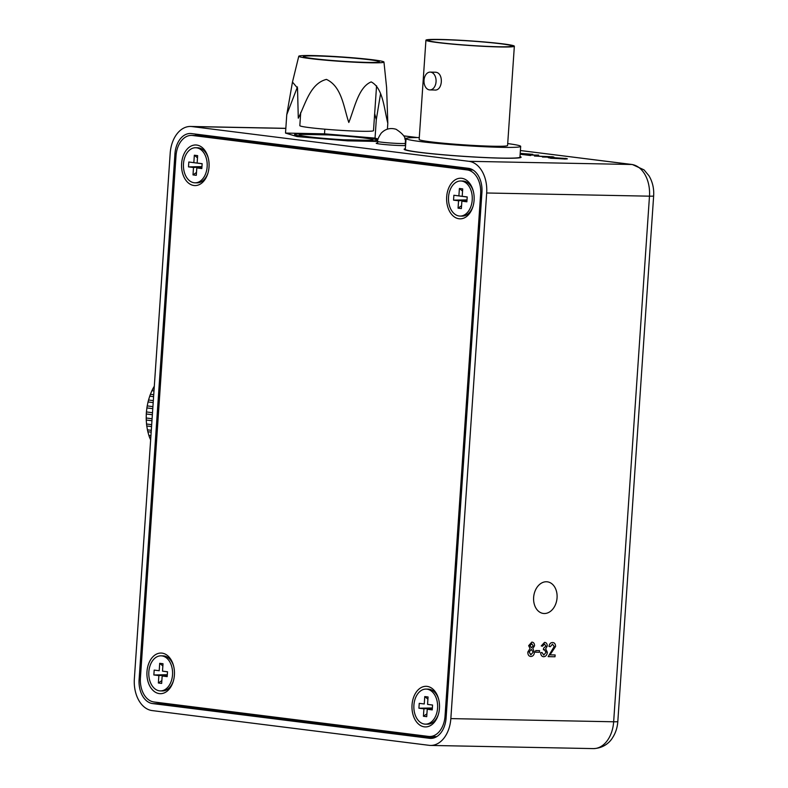 <?xml version="1.0" encoding="UTF-8"?>
<svg xmlns="http://www.w3.org/2000/svg" width="788" height="788" viewBox="0 0 788 788"><rect width="100%" height="100%" fill="white"/><g stroke="black" fill="none" stroke-linecap="round" stroke-linejoin="round"><path stroke-width="1.18" d="M405.367 148.705A58.617 3.083 3.9 0 0 404.155 149.237A58.617 3.083 3.9 0 0 419.561 152.389A58.617 3.083 3.9 0 0 483.763 157.541A58.617 3.083 3.9 0 0 521.114 157.216A58.617 3.083 3.9 0 0 519.991 156.526M405.357 148.824A58.617 3.083 3.9 0 0 404.155 149.296M557.057 597.865A15.947 11.692 97.2 0 0 547.335 581.82A15.947 11.692 97.2 0 0 533.634 597.412A15.947 11.692 97.2 0 0 543.365 613.458A15.947 11.692 97.2 0 0 557.057 597.865M377.629 143.022A15.238 0.798 3.9 0 0 376.221 143.258A15.238 0.798 3.9 0 0 380.22 144.076A15.238 0.798 3.9 0 0 405.574 145.544M366.558 137.939A41.537 2.187 3.9 0 0 320.046 134.236A41.537 2.187 3.9 0 0 294.643 134.64A41.537 2.187 3.9 0 0 305.517 136.748A41.537 2.187 3.9 0 0 349.99 140.353A41.537 2.187 3.9 0 0 377.413 140.284A41.537 2.187 3.9 0 0 366.558 137.939M653.646 195.956L617.812 721.562C617.388 727.669 615.576 733.155 612.384 738.001C610.552 741.104 604.554 748.265 593.295 748.6L430.494 745.428A29.314 19.877 -88.9 0 1 429.076 745.32L152.143 710.579A29.314 19.877 -88.9 0 1 134.354 678.901L170.188 153.286A29.314 19.877 -88.9 0 1 190.538 126.464A29.314 19.877 -88.9 0 1 191.957 126.573L468.89 161.313L631.69 164.485L520.395 150.528L632.419 164.544L644.042 169.883L648.977 175.793C652.562 181.841 654.119 188.559 653.646 195.956A12.894 0.68 -176.1 0 1 649.479 196.173L486.679 192.991L450.844 718.607L613.655 721.778L649.479 196.173A29.314 19.877 -88.9 0 0 631.69 164.485A12.894 9.456 -82.8 0 1 632.419 164.544M544.547 642.378C546.301 642.506 547.207 643.727 547.276 646.032L545.66 648.82L547.384 652.346C546.98 655.133 545.729 656.591 543.631 656.729L543.631 656.729C541.77 656.552 540.775 655.192 540.657 652.671L542.006 652.513L543.789 655.094L546.045 652.306L544.262 649.637L543.385 649.814L543.631 648.179L545.936 646.071L544.478 644.013L542.577 646.16L541.248 645.943L544.547 642.378C546.301 642.506 547.207 643.727 547.276 646.032L545.66 648.82L547.384 652.346C546.98 655.133 545.729 656.591 543.631 656.729L543.631 656.729C541.77 656.542 540.775 655.192 540.657 652.671M543.789 655.094L542.006 652.513M546.045 652.306L544.478 649.647L543.385 649.814M545.936 646.071L544.478 644.013L542.577 646.16M527.812 652.06L530.048 648.494L528.659 645.648L531.831 642.121C533.594 642.24 534.5 643.461 534.55 645.805L532.806 648.554L534.51 652.237C534.126 654.966 532.915 656.384 530.866 656.483L530.866 656.483C528.827 656.296 527.812 654.818 527.812 652.06C527.812 654.818 528.827 656.296 530.866 656.483L530.866 656.483C532.915 656.384 534.126 654.966 534.51 652.237L532.806 648.554L534.55 645.805C534.491 643.461 533.584 642.24 531.831 642.121M539.583 650.642L539.475 652.277L535.584 652.208L535.702 650.573L539.583 650.642L539.475 652.277L535.584 652.208M552.615 642.535C554.535 642.634 555.52 643.954 555.57 646.505L550.014 654.848L555.126 654.956L554.998 656.768L548.162 656.64L554.23 646.495L552.477 644.17L550.32 646.672L548.99 646.465C549.443 643.845 550.645 642.535 552.615 642.535L552.615 642.535C554.545 642.634 555.52 643.954 555.57 646.505L550.014 654.848L555.126 654.956L554.998 656.768L548.162 656.631M554.22 646.495L552.477 644.17L550.32 646.672M551.285 157.107L551.6 156.684C554.9 157.107 554.516 157.275 550.457 157.186L542.44 157.029L548.566 156.95C551.462 157.039 551.925 156.94 549.955 156.664L534.402 156.014L553.964 157.107M551.265 157.383L549.955 156.664M520.198 153.384L532.747 154.33L520.149 154.084M404.786 138.284L406.115 138.442M406.037 138.786L404.924 138.767M404.874 138.57L405.938 138.589L404.835 138.452M405.958 139.9L405.16 139.801M405.121 139.604L405.987 139.584M406.007 139.24L405.042 139.21M405.002 139.052L406.017 139.102M538.657 155.078L528.127 155.059L530.629 155.541L520.612 154.29L538.637 155.266M564.907 158.605L564.927 158.349C568.355 158.821 568.05 159.028 564.041 158.979L550.625 158.073C547.138 157.59 547.512 157.383 551.728 157.452L567.35 158.831M550.625 158.073L548.192 157.59M197.433 134.324A22.271 15.11 -88.9 0 0 195.06 135.467M159.895 702.719A22.271 15.11 -88.9 0 0 163.392 703.783L434.365 737.775M481.931 192.4A22.271 15.11 -88.9 0 0 468.407 168.317L191.484 133.576A22.271 15.11 -88.9 0 0 190.401 133.497A22.271 15.11 -88.9 0 0 174.936 153.887L139.102 679.492A22.271 15.11 -88.9 0 0 152.626 703.576L429.549 738.317A22.271 15.11 -88.9 0 0 430.632 738.395A22.271 15.11 -88.9 0 0 446.097 718.006L481.931 192.4M486.679 192.991A29.314 19.877 -88.9 0 0 468.89 161.313M430.494 745.428A29.314 19.877 -88.9 0 0 450.844 718.607M521.104 157.275A58.617 3.083 3.9 0 0 519.981 156.635M520.169 153.896L523.616 153.965L520.188 153.532M564.957 158.821L566.08 158.979M549.453 157.905L550.585 157.905M550.566 158.24L562.258 158.752C565.4 158.812 565.754 158.664 563.331 158.319L553.521 157.679C550.231 157.61 549.797 157.748 552.221 158.102L552.211 158.25M564.937 159.117L563.331 158.319M533.171 652.188L531.319 649.391L529.152 652.05L530.787 654.828L533.171 652.188L531.319 649.391L529.162 652.05L530.994 654.848M533.2 645.825L531.733 643.757L529.989 645.677L531.476 647.756L533.2 645.825L531.733 643.757L529.999 645.677L531.476 647.756M150.941 435.666L148.873 435.409A48.462 35.529 97.2 0 0 149.474 437.202L150.636 439.901M151.306 430.317L147.435 429.834A48.462 35.529 97.2 0 0 147.858 431.735L148.873 435.409M151.69 424.653L146.538 424.003A48.462 35.529 97.2 0 0 146.775 425.973L147.435 429.834M152.094 418.743L146.204 418.004A48.462 35.529 97.2 0 0 146.253 420.024L146.538 424.003M152.498 412.705L146.43 411.947A48.462 35.529 97.2 0 0 146.351 412.961A48.462 35.529 97.2 0 0 146.292 413.976L146.204 418.004M152.911 406.628L147.218 405.909A48.462 35.529 97.2 0 0 146.893 407.928L146.43 411.947M153.325 400.599L148.548 399.999A48.462 35.529 97.2 0 0 148.046 401.959L147.218 405.909M153.729 394.719L150.409 394.305A48.462 35.529 97.2 0 0 149.73 396.177L148.548 399.999M154.113 389.075L152.773 388.908A48.462 35.529 97.2 0 0 151.926 390.671L150.409 394.305M154.3 386.189L152.773 388.908M149.474 437.202L150.823 437.37M147.858 431.735L151.178 432.149M146.775 425.973L151.552 426.574M146.253 420.024L151.956 420.743M146.292 413.976L152.36 414.744M146.893 407.928L152.773 408.667M148.046 401.959L153.187 402.609M149.73 396.177L153.591 396.659M151.926 390.671L153.985 390.937M146.982 671.642A20.311 13.77 -88.9 0 0 157.107 693.056A20.311 13.77 -88.9 0 0 173.242 681.433A20.311 13.77 -88.9 0 0 174.394 675.089A20.311 13.77 -88.9 0 0 173.547 665.791A20.311 13.77 -88.9 0 0 158.851 653.282A20.311 13.77 -88.9 0 0 146.982 671.642M181.614 163.559A20.311 13.77 -88.9 0 0 191.75 184.963A20.311 13.77 -88.9 0 0 207.874 173.35A20.311 13.77 -88.9 0 0 209.027 166.997A20.311 13.77 -88.9 0 0 208.18 157.698A20.311 13.77 -88.9 0 0 193.493 145.199A20.311 13.77 -88.9 0 0 181.614 163.559M446.678 196.813A20.311 13.77 -88.9 0 0 456.813 218.217A20.311 13.77 -88.9 0 0 472.938 206.604A20.311 13.77 -88.9 0 0 474.09 200.251A20.311 13.77 -88.9 0 0 473.243 190.952A20.311 13.77 -88.9 0 0 458.547 178.443A20.311 13.77 -88.9 0 0 446.678 196.813M412.035 704.896A20.311 13.77 -88.9 0 0 422.171 726.309A20.311 13.77 -88.9 0 0 438.295 714.686A20.311 13.77 -88.9 0 0 439.448 708.333A20.311 13.77 -88.9 0 0 438.601 699.045A20.311 13.77 -88.9 0 0 423.914 686.535A20.311 13.77 -88.9 0 0 412.035 704.896M153.946 701.97L428.495 736.416A22.271 15.11 -88.9 0 0 429.578 736.494A22.271 15.11 -88.9 0 0 445.043 716.105L480.641 194.006A22.271 15.11 -88.9 0 0 467.117 169.922L192.567 135.477A22.271 15.11 -88.9 0 0 191.484 135.398A22.271 15.11 -88.9 0 0 176.019 155.788L140.422 677.887A22.271 15.11 -88.9 0 0 153.946 701.97M191.484 135.398L202.24 135.615A22.271 15.11 -88.9 0 1 203.314 135.694L471.894 169.381M300.73 112.408L299.824 125.637A36.928 1.94 3.9 0 0 321.79 128.917A36.928 1.94 3.9 0 0 361.584 131.271A36.928 1.94 3.9 0 0 373.502 130.66L376.565 85.774M315.663 55.948A38.08 2 -176.1 0 1 356.708 58.381A38.08 2 -176.1 0 1 379.353 61.76A38.08 2 -176.1 0 1 367.07 62.39A38.08 2 -176.1 0 1 326.025 59.957A38.08 2 -176.1 0 1 303.38 56.578A38.08 2 -176.1 0 1 315.663 55.948M380.515 93.959L376.29 119.707L374.664 113.58M297.45 86.926L286.763 114.674L292.466 82.07L297.519 88.079L298.288 118.19C305.429 104.331 310.019 83.538 326.439 79.401C341.953 86.572 343.657 107.562 348.818 122.465C354.551 108.173 358.422 87.163 371.178 81.913C383.066 87.98 384.061 108.754 387.814 123.223L386.593 87.36L383.963 62.055A42.69 2.246 3.9 0 0 372.734 59.78A42.69 2.246 3.9 0 0 326.153 56.037A42.69 2.246 3.9 0 0 298.77 56.243A42.69 2.246 3.9 0 0 309.999 58.558A42.69 2.246 3.9 0 0 356.934 62.321A42.69 2.246 3.9 0 0 383.963 62.055M300.809 134.384L328.271 134.915A36.928 1.94 -176.1 0 1 372.872 139.86A36.928 1.94 -176.1 0 1 371.256 140.313L343.804 139.772A36.928 1.94 -176.1 0 1 299.194 134.837A36.928 1.94 -176.1 0 1 300.809 134.384M377.738 141.446L347.557 140.855L297.037 136.58L285.512 133.073L324.518 133.832L375.039 138.107L378.112 139.043M387.41 129.153L387.814 123.223M375.039 138.107L376.29 119.707M324.518 133.832L324.833 129.183M285.512 133.073L286.763 114.674M437.576 42.562A44.315 2.325 -176.1 0 1 425.924 40.188A44.315 2.325 -176.1 0 1 454.154 39.942A44.315 2.325 -176.1 0 1 502.695 43.832A44.315 2.325 -176.1 0 1 514.347 46.216A44.315 2.325 -176.1 0 1 486.107 46.462A44.315 2.325 -176.1 0 1 437.576 42.562M425.924 40.188L419.157 139.466A44.315 2.325 3.9 0 0 430.8 141.85A44.315 2.325 3.9 0 0 479.34 145.741A44.315 2.325 3.9 0 0 507.58 145.494L514.347 46.216M430.209 72.102A8.914 6.038 91.1 0 1 430.642 72.132A8.914 6.038 91.1 0 1 436.069 81.45A8.914 6.038 91.1 0 1 429.864 89.921A8.914 6.038 91.1 0 1 429.43 89.891A8.914 6.038 91.1 0 1 424.003 80.573A8.914 6.038 91.1 0 1 430.209 72.102L435.547 72.23C444.058 72.673 442.787 91.507 434.336 89.99M419.285 137.555A57.445 3.014 3.9 0 0 406.056 138.57A57.445 3.014 3.9 0 0 421.156 141.663A57.445 3.014 3.9 0 0 484.078 146.706A57.445 3.014 3.9 0 0 520.681 146.391A57.445 3.014 3.9 0 0 507.708 143.583M406.056 138.57L405.318 149.316A57.445 3.014 3.9 0 0 420.428 152.399A57.445 3.014 3.9 0 0 483.339 157.452A57.445 3.014 3.9 0 0 519.942 157.137L520.681 146.391M500.971 43.803A41.971 2.206 -176.1 0 1 511.983 46.118A41.971 2.206 -176.1 0 1 484.669 46.256A41.971 2.206 -176.1 0 1 439.29 42.601A41.971 2.206 -176.1 0 1 428.278 40.415A41.971 2.206 -176.1 0 1 454.41 40.08A41.971 2.206 -176.1 0 1 500.971 43.803M160.338 690.899A17.543 11.899 -88.9 0 0 172.523 674.853A17.543 11.899 -88.9 0 0 161.028 655.833A17.543 11.899 -88.9 0 0 148.843 671.878A17.543 11.899 -88.9 0 0 160.338 690.899L162.377 690.938A17.543 11.899 -88.9 0 0 173.399 680.881M173.685 666.352A17.543 11.899 -88.9 0 0 163.057 655.872L161.028 655.833M162.505 671.14L167.519 671.76L167.184 676.636L162.17 676.005L161.668 683.413L158.358 682.999L158.871 675.592L153.847 674.961L154.182 670.095L159.196 670.716L159.708 663.319L163.008 663.732L162.505 671.14L167.509 671.829M162.17 676.005L167.263 675.424M158.358 682.999L161.855 680.546M158.871 675.592L167.302 674.922M153.847 674.961L167.312 674.735M154.182 670.095L159.196 670.716M159.708 663.319L162.85 665.949M460.034 216.07A17.543 11.899 -88.9 0 0 472.219 200.014A17.543 11.899 -88.9 0 0 460.724 180.994A17.543 11.899 -88.9 0 0 448.539 197.049A17.543 11.899 -88.9 0 0 460.034 216.07L462.073 216.109A17.543 11.899 -88.9 0 0 473.096 206.052M473.381 191.514A17.543 11.899 -88.9 0 0 462.753 181.033L460.724 180.994M459.404 188.48L462.704 188.893L462.201 196.301L467.205 196.99L458.892 195.887L459.404 188.48L462.556 191.12M462.201 196.301L467.215 196.931L466.88 201.807L461.866 201.176L466.969 200.585M461.866 201.176L461.364 208.574L458.055 208.16L461.561 205.707M458.055 208.16L458.567 200.763L466.998 200.083M458.567 200.763L453.553 200.132L467.008 199.896M453.553 200.132L453.878 195.257L467.205 197.03M453.878 195.257L458.892 195.887M194.981 182.816A17.543 11.899 -88.9 0 0 207.155 166.761A17.543 11.899 -88.9 0 0 195.66 147.74A17.543 11.899 -88.9 0 0 183.486 163.796A17.543 11.899 -88.9 0 0 194.981 182.816L197.01 182.855A17.543 11.899 -88.9 0 0 208.042 172.799M208.318 158.26A17.543 11.899 -88.9 0 0 197.699 147.78L195.66 147.74M193.838 162.633L194.341 155.226L197.64 155.64L197.138 163.047L202.152 163.737L188.825 162.003L202.152 163.766M197.138 163.047L202.152 163.677L201.827 168.553L196.803 167.923L201.905 167.332M196.803 167.923L196.301 175.32L193.001 174.906L196.498 172.454M193.001 174.906L193.503 167.509L201.935 166.829M193.503 167.509L188.49 166.879L201.955 166.642M188.49 166.879L188.825 162.003M194.341 155.226L197.493 157.866M425.402 724.152A17.543 11.899 -88.9 0 0 437.576 708.107A17.543 11.899 -88.9 0 0 426.081 689.086A17.543 11.899 -88.9 0 0 413.907 705.132A17.543 11.899 -88.9 0 0 425.402 724.152L427.441 724.192A17.543 11.899 -88.9 0 0 438.463 714.135M438.739 699.596A17.543 11.899 -88.9 0 0 428.12 689.126L426.081 689.086M427.559 704.383L432.573 705.014L432.248 709.889L427.224 709.259L426.722 716.666L423.422 716.253L423.924 708.845L418.911 708.215L419.246 703.349L424.259 703.97L424.762 696.572L428.061 696.986L427.559 704.383L432.573 705.083M427.224 709.259L432.326 708.678M423.422 716.253L426.919 713.8M423.924 708.845L432.356 708.176M418.911 708.215L432.376 707.988M419.246 703.349L424.259 703.97M424.762 696.572L427.914 699.202M416.98 137.555L403.801 135.9M285.827 128.405L191.957 126.573M593.295 748.6A29.314 19.877 -88.9 0 0 613.655 721.778A12.894 0.68 -176.1 0 0 617.812 721.562M431.706 738.356L429.549 738.317M163.392 703.783L152.626 703.576M140.353 679.522L139.102 679.492M176.197 153.906L174.936 153.887M481.813 194.025L480.641 194.006M445.043 716.105L446.225 716.134M203.314 135.694L192.567 135.477M467.117 169.922L473.056 170.041M405.219 145.573L405.367 143.308A13.849 0.729 -176.1 0 1 404.943 143.455A13.849 0.729 -176.1 0 1 388.149 142.835A13.849 0.729 -176.1 0 1 377.738 141.416L377.59 143.682M285.837 128.326L190.538 126.464M403.781 135.851L417.276 137.545M429.578 736.494L436.739 736.632M405.367 143.308L405.377 141.535C406.234 137.949 403.131 133.862 396.069 129.271C390.287 127.577 385.322 128.897 381.165 133.211C378.378 137.486 377.235 140.215 377.738 141.416M379.284 62.774L379.353 61.76M298.77 56.243L292.466 82.07M303.311 57.593L303.38 56.578M429.864 89.921L434.779 90.019"/></g></svg>
